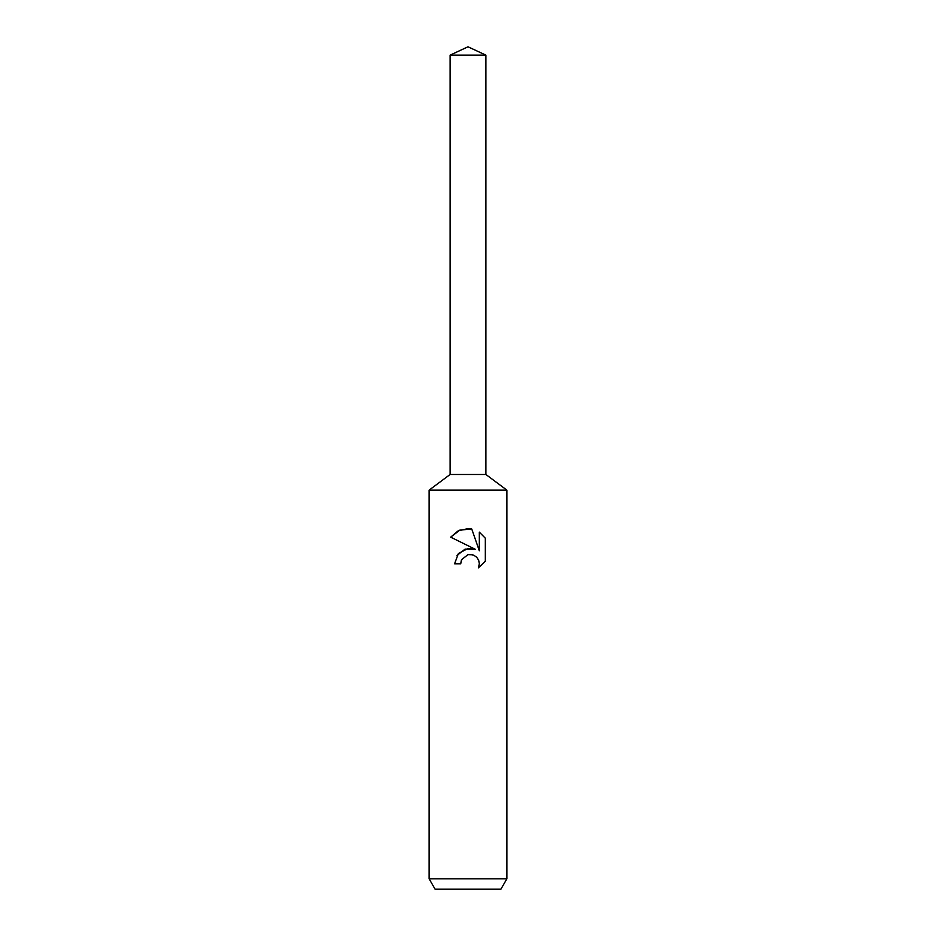 <?xml version="1.0" encoding="UTF-8"?>
<svg xmlns="http://www.w3.org/2000/svg" width="936" height="936" viewBox="0 0 936 936"><rect width="100%" height="100%" fill="white"/><g stroke="black" fill="none" stroke-linecap="round" stroke-linejoin="round"><path stroke-width="1.4" d="M450.111 55.142L485.889 55.142L468 46.8L450.111 55.142L450.111 474.482L468 474.482L450.111 474.482L429.121 490.136L506.879 490.136L506.879 878.834L429.121 878.834L435.111 889.2L500.889 889.2L506.879 878.834M485.889 55.142L485.889 474.482L468 474.482L485.889 474.482L506.879 490.136M478.366 567.895L485.328 561.214L478.366 567.895L479.349 563.729L478.635 560.161L476.623 557.154L473.616 555.13L470.024 554.416L468 554.639L461.694 559.564L460.711 563.788L454.58 563.788L458.383 553.562L468 548.461L475.43 549.362L450.672 537.159L458.149 530.864L468 528.618L471.756 529.015L479.326 550.789L479.326 532.139L485.328 538.223L485.328 561.226M460.711 563.788L461.343 560.371M475.43 549.362L465.098 549.116L456.979 555.434M461.694 559.564L467.977 554.639L472.621 554.779M485.328 538.223L479.326 532.139M471.756 529.015L459.88 530.08L450.672 537.159M429.121 490.136L429.121 878.834"/></g></svg>
